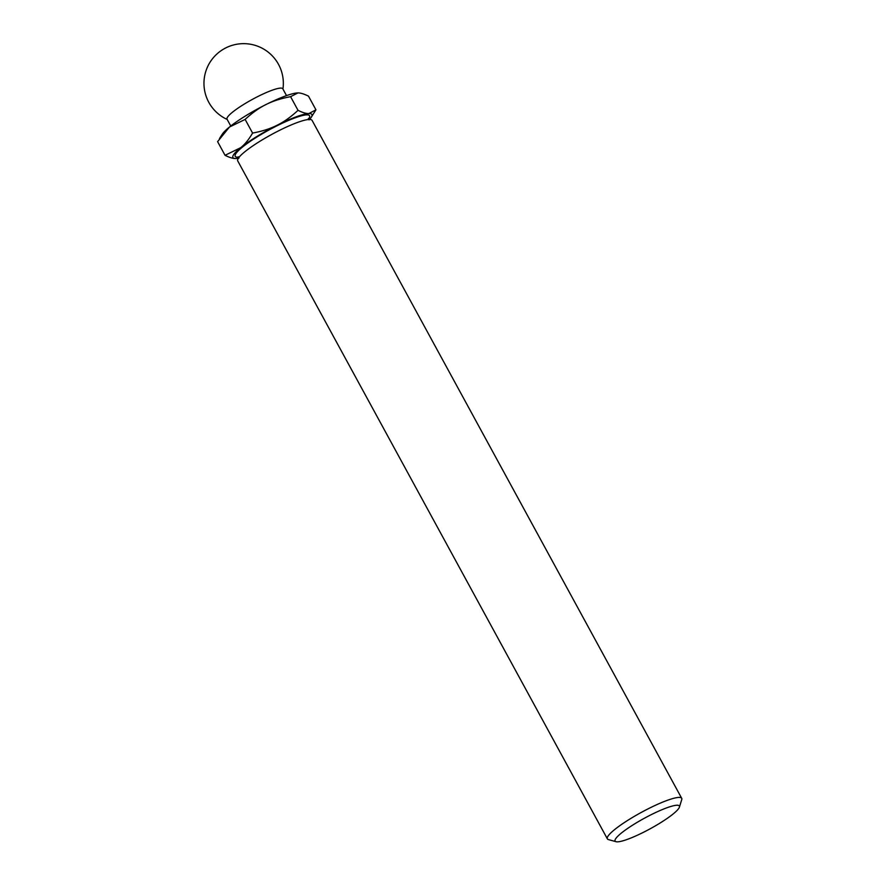 <?xml version="1.0" encoding="UTF-8"?>
<svg xmlns="http://www.w3.org/2000/svg" width="886" height="886" viewBox="0 0 886 886"><rect width="100%" height="100%" fill="white"/><g stroke="black" fill="none" stroke-linecap="round" stroke-linejoin="round"><path stroke-width="1.33" d="M277.207 125.192A44.987 7.387 -28.6 0 1 308.882 113.552C306.268 113.696 302.647 112.622 298.028 110.329C290.929 116.93 283.985 121.88 277.207 125.192C270.496 128.625 262.289 131.261 252.588 133.077C248.789 139.578 244.835 144.44 240.715 147.674A44.987 7.387 -28.6 0 1 277.207 125.192M311.23 117.295L315.948 109.809L308.882 113.552A44.987 7.387 -28.6 0 1 311.23 117.295A44.987 7.387 -28.6 0 1 309.513 119.455M235.909 158.528A44.987 7.387 -28.6 0 1 235.598 158.528A44.987 7.387 -28.6 0 1 240.715 147.674L225.044 155.305C229.662 157.597 233.284 158.672 235.909 158.528A44.987 7.387 -28.6 0 0 238.345 158.251M651.144 814.71A36.614 6.014 -28.6 0 1 679.407 807.146A36.614 6.014 -28.6 0 1 650.114 828.82A36.614 6.014 -28.6 0 1 616.025 841.7A36.614 6.014 -28.6 0 1 651.144 814.71M616.025 841.7L608.427 839.585A42.34 6.955 -28.6 0 1 607.353 838.843A42.34 6.955 -28.6 0 1 649.05 808.364A42.34 6.955 -28.6 0 1 681.699 798.308A42.34 6.955 -28.6 0 1 681.733 799.615L679.407 807.146M607.353 838.843L237.725 160.887A42.34 6.955 -28.6 0 1 279.422 130.408A42.34 6.955 -28.6 0 1 312.071 120.352L681.699 798.308M252.588 133.077L245.134 119.411C252.244 112.821 259.177 107.87 265.955 104.559C272.666 101.126 280.873 98.49 290.586 96.674L297.951 92.919A44.987 7.387 -28.6 0 0 297.641 92.93C300.265 92.786 303.876 93.861 308.494 96.153L315.948 109.809M225.044 155.305L217.602 141.638L229.463 127.041L245.134 119.411M298.028 110.329L290.586 96.674M230.77 126.022L227.026 119.156A31.752 5.216 -28.6 0 1 258.302 96.297A31.752 5.216 -28.6 0 1 282.778 88.755L286.521 95.622M219.484 138.548L222.308 134.163A44.987 7.387 -28.6 0 1 229.463 127.041A44.987 7.387 -28.6 0 1 265.955 104.559A44.987 7.387 -28.6 0 1 297.641 92.93M238.688 157.165A42.34 6.955 -28.6 0 1 242.111 147.364A42.34 6.955 -28.6 0 1 276.919 125.823A42.34 6.955 -28.6 0 1 308.406 119.156M238.965 158.096L238.245 156.778M308.328 118.569L309.048 119.887M282.933 89.043A39.693 39.693 0 0 0 206.15 70.337A39.693 39.693 0 0 0 227.181 119.444"/></g></svg>
